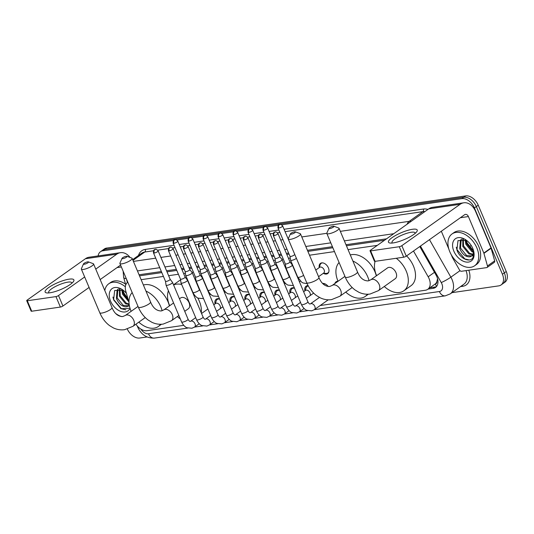 <?xml version="1.0" encoding="UTF-8"?>
<svg xmlns="http://www.w3.org/2000/svg" width="534" height="534" viewBox="0 0 534 534"><rect width="100%" height="100%" fill="white"/><g stroke="black" fill="none" stroke-linecap="round" stroke-linejoin="round"><path stroke-width="0.8" d="M319.245 267.481A6.248 4.105 54.6 0 1 320.447 263.382A6.248 4.105 54.6 0 1 328.39 267.848A6.248 4.105 54.6 0 1 327.676 273.568A6.248 4.105 54.6 0 1 323.41 273.348M334.885 283.521A6.642 4.365 54.6 0 1 336.08 281.792A6.642 4.365 54.6 0 1 338.035 281.231M322.696 283.414A6.642 4.365 54.6 0 1 328.263 286.524M304.914 290.843A6.642 4.365 54.6 0 1 306.122 286.144A6.642 4.365 54.6 0 1 308.078 285.583M289.935 293.019A6.642 4.365 54.6 0 1 291.15 288.32A6.642 4.365 54.6 0 1 294.421 287.986M274.963 295.195A6.642 4.365 54.6 0 1 276.171 290.496A6.642 4.365 54.6 0 1 279.442 290.162M259.985 297.365A6.642 4.365 54.6 0 1 261.193 292.672A6.642 4.365 54.6 0 1 264.464 292.338M245.006 299.541A6.642 4.365 54.6 0 1 246.221 294.841A6.642 4.365 54.6 0 1 249.485 294.514M230.034 301.717A6.642 4.365 54.6 0 1 231.242 297.017A6.642 4.365 54.6 0 1 234.513 296.69M215.055 303.893A6.642 4.365 54.6 0 1 216.263 299.194A6.642 4.365 54.6 0 1 219.534 298.86M436.925 281.498A11.708 7.696 54.6 0 1 435.197 284.008L435.337 283.988A3.905 2.563 -125.4 0 0 436.925 281.498L437.473 278.988A11.708 1.322 150.3 0 0 437.606 278.928M384.54 240.247L346.433 245.78M332.862 247.749L307.884 251.381M289.061 254.117L286.818 254.438M281.625 255.192L279.269 255.539M274.082 256.293L271.839 256.614M266.646 257.368L264.297 257.708M259.103 258.463L256.861 258.79M251.674 259.544L249.318 259.884M244.125 260.639L241.882 260.966M236.696 261.72L234.339 262.06M229.153 262.815L226.91 263.142M221.717 263.896L219.361 264.237M214.174 264.991L211.931 265.318M206.745 266.072L204.388 266.413M199.195 267.167L196.953 267.494M191.766 268.248L189.41 268.589M184.217 269.343L181.974 269.67M176.787 270.424L167.002 271.846M161.809 272.6L139.514 275.838M320.2 305.521L425.384 290.242A11.708 7.696 -125.4 0 0 427.741 289.315L435.197 284.008M135.923 324.205A11.708 7.696 -125.4 0 0 146.943 330.686L183.716 325.346M127.76 282.199L127.786 282.179A11.708 7.696 -125.4 0 0 127.76 282.199A11.708 7.696 -125.4 0 0 125.784 291.083L129.001 302.558M377.331 245.366L348.055 249.618M334.478 251.587L309.5 255.219M290.242 258.015L288.433 258.276M283.247 259.03L281.772 259.244M275.264 260.192L273.461 260.452M268.268 261.206L266.793 261.42M260.285 262.368L258.483 262.628M253.29 263.382L251.814 263.596M245.306 264.544L243.504 264.804M238.318 265.558L236.836 265.772M230.334 266.72L228.525 266.98M223.339 267.734L221.864 267.948M215.356 268.896L213.553 269.156M208.36 269.91L206.885 270.124M200.377 271.065L198.575 271.332M193.388 272.086L191.906 272.3M185.398 273.241L183.596 273.508M178.409 274.262L168.624 275.684M163.431 276.432L141.136 279.676M427.741 289.315A11.708 7.696 -125.4 0 0 428.181 276.792L413.483 251.013M281.698 224.801L461.863 198.628A11.708 7.696 54.6 0 1 474.399 207.92L502.407 274.229L504.323 272.867A11.708 7.696 54.6 0 1 502.995 283.587A11.708 7.696 54.6 0 0 504.323 272.867L476.315 206.558L504.323 272.867L506.245 271.506A11.708 7.696 54.6 0 1 504.91 282.226L501.072 284.949A11.708 7.696 54.6 0 1 498.716 285.877L451.964 292.665M461.863 198.628L463.786 197.266A11.708 7.696 54.6 0 1 476.315 206.558A11.708 7.696 54.6 0 0 463.786 197.266L104.771 249.418L463.786 197.266L465.701 195.905A11.708 7.696 54.6 0 1 478.237 205.196L506.245 271.506M98.129 255.919A11.708 7.696 54.6 0 1 100.499 251.701L102.415 250.339A11.708 7.696 54.6 0 1 104.771 249.418A11.708 7.696 54.6 0 0 102.415 250.339L104.33 248.977A11.708 7.696 54.6 0 1 106.687 248.056L465.701 195.905M100.499 251.701A11.708 7.696 54.6 0 1 102.855 250.78L173.577 240.507M147.03 336.961L139.708 338.022A11.708 7.696 54.6 0 1 127.326 329.084M502.407 274.229A11.708 7.696 54.6 0 1 501.072 284.949M176.861 240.026L188.555 238.331M191.833 237.85L203.527 236.155M206.812 235.674L218.506 233.979M221.79 233.498L233.485 231.803M236.769 231.329L248.464 229.627M251.741 229.153L263.436 227.451M266.72 226.977L278.414 225.275M428.054 289.094L433.167 288.353A11.708 7.696 -125.4 0 0 435.524 287.432A11.708 7.696 -125.4 0 0 435.964 274.903L419.791 246.541M386.543 238.825L345.985 244.719M332.408 246.688L307.43 250.312M288.607 253.049L286.364 253.376M281.178 254.131L278.821 254.471M273.628 255.225L271.385 255.552M266.199 256.307L263.843 256.647M258.656 257.401L256.413 257.728M251.22 258.483L248.864 258.823M243.678 259.577L241.435 259.904M236.248 260.659L233.892 260.999M228.699 261.753L226.456 262.081M221.27 262.835L218.913 263.175M213.727 263.929L211.484 264.257M206.291 265.004L203.935 265.351M198.748 266.106L196.505 266.426M191.312 267.18L188.963 267.527M183.769 268.282L181.527 268.602M176.34 269.356L166.548 270.778M161.361 271.532L139.067 274.77M436.405 286.638A11.708 7.696 54.6 0 1 435.09 286.992L429.97 287.733M121.645 316.609A19.518 12.829 54.6 0 1 116.032 313.732M123.314 290.329L114.663 290.483L113.602 299.854L120.971 308.745L128.981 308.298M130.016 308.272A13.657 8.978 54.6 0 1 120.644 311.369A13.657 8.978 54.6 0 1 110.545 301.109A13.657 8.978 54.6 0 1 111.452 289.128A13.657 8.978 54.6 0 1 122.526 289.755A13.657 8.978 54.6 0 1 126.418 293.346M118.441 288.914L117.867 289.521L117.173 297.925L123.241 305.355L128.36 305.748M118.408 288.914L117.106 290.062L116.412 298.466C118.828 303.933 122.079 306.696 126.171 306.743A9.759 6.415 54.6 0 0 128.053 305.989A9.759 6.415 54.6 0 0 129.215 304.754M119.976 289.041L120.223 295.763L126.284 303.192L129.121 304.06M119.476 288.961L119.456 296.303L125.523 303.733L129.195 304.58M122.553 289.915L123.267 293.6L128.42 300.482M121.812 289.582L122.506 294.141L128.747 301.663M127.813 298.326A13.657 8.978 54.6 0 1 123.494 291.911A13.657 8.978 54.6 0 1 122.853 290.162M127.9 298.633L123.661 292.619L122.98 290.636M129.408 305.835L126.171 306.743M104.811 290.556A19.518 12.829 54.6 0 1 108.709 283.821A19.518 12.829 54.6 0 1 125.35 286.785M108.709 283.821L110.625 282.459A19.518 12.829 54.6 0 1 125.523 284.108M112.921 297.058L113.602 299.414L121.472 308.779L125.884 309.847M49.922 292.786A15.613 3.751 157.1 0 1 47.152 292.946A15.613 3.751 157.1 0 1 50.263 286.504A15.613 3.751 157.1 0 1 69.106 279.162A15.613 3.751 157.1 0 1 73.131 281.965A15.613 3.751 157.1 0 1 49.922 292.786M71.716 283.34A12.489 3.004 -22.9 0 0 71.703 282.726A12.489 3.004 -22.9 0 0 67.871 282.139A12.489 3.004 -22.9 0 0 54.929 286.778A12.489 3.004 -22.9 0 0 48.694 292.445A12.489 3.004 -22.9 0 0 49.128 292.886M130.049 257.428A15.613 11.147 81.7 0 0 120.43 252.682L89.071 257.234A15.613 11.147 81.7 0 0 85.42 258.73L27.147 300.101A1.949 0.467 -22.9 0 0 26.7 300.662A1.949 0.467 -22.9 0 0 27.301 300.755L31.72 311.229A1.949 0.467 157.1 0 1 31.126 311.135L26.7 300.662M120.43 252.682A15.613 11.147 81.7 0 0 116.779 254.171L95.753 269.103M55.957 296.597A1.949 0.467 -22.9 0 0 58.506 295.549L62.925 306.015A1.949 0.467 157.1 0 1 60.375 307.063L55.957 296.597L27.301 300.755M84.672 276.966L58.506 295.549M60.375 307.063L31.72 311.229M62.925 306.015L89.091 287.439M100.172 279.569L120.571 265.091M476.855 247.896A19.518 12.829 54.6 0 1 474.639 265.772A19.518 12.829 54.6 0 1 449.822 251.821A19.518 12.829 54.6 0 1 452.044 233.945A19.518 12.829 54.6 0 1 476.855 247.896M452.044 233.945L453.96 232.584A19.518 12.829 54.6 0 1 478.771 246.534A19.518 12.829 54.6 0 1 476.555 264.41L474.639 265.772M466.649 240.454L457.998 240.607L456.93 249.979C459.761 258.836 470.567 263.262 473.131 257.248L473.504 250.459M453.88 251.234A13.657 8.978 54.6 0 1 454.781 239.252A13.657 8.978 54.6 0 1 465.862 239.879A13.657 8.978 54.6 0 1 472.804 248.484A13.657 8.978 54.6 0 1 473.591 250.773A13.657 8.978 54.6 0 1 467.597 262.147A13.657 8.978 54.6 0 1 453.88 251.234M461.776 239.045L461.202 239.646L460.508 248.056L466.569 255.479L471.696 255.873M461.736 239.045L460.441 240.187L459.747 248.597C462.157 254.064 465.414 256.821 469.499 256.867A9.759 6.415 54.6 0 0 471.389 256.113A9.759 6.415 54.6 0 0 473.264 249.705M463.312 239.165L463.552 245.894L469.613 253.316L472.91 254.197M462.811 239.092L462.791 246.434L468.852 253.857L472.663 254.691M465.888 240.04L466.596 243.731L472.663 251.154L473.438 251.521M465.147 239.706L465.835 244.272L471.902 251.694L473.391 252.315M473.184 250.232A13.657 8.978 54.6 0 1 466.829 242.042A13.657 8.978 54.6 0 1 466.189 240.287M472.683 249.905L466.99 242.743L466.309 240.767M473.491 250.413L473.124 255.432L469.499 256.867M456.256 247.189L456.937 249.538L464.807 258.91L469.212 259.978M84.319 264.243A2.73 0.654 -22.9 0 0 87.422 263.075A2.73 0.654 -22.9 0 0 88.37 261.874A2.73 0.654 -22.9 0 0 87.676 261.86A2.73 0.654 -22.9 0 0 85.133 262.728A2.73 0.654 -22.9 0 0 83.491 263.929A2.73 0.654 -22.9 0 0 84.319 264.243M88.37 261.874L93.236 263.676A6.635 1.595 157.1 0 1 93.583 263.963A6.635 1.595 157.1 0 1 90.266 266.973A6.635 1.595 157.1 0 1 83.391 269.436A6.635 1.595 157.1 0 1 81.355 269.123A6.635 1.595 157.1 0 1 81.395 268.682L83.491 263.929M145.962 291.103A21.467 14.111 54.6 0 1 160.787 306.81A21.467 14.111 54.6 0 1 162.122 310.755M160.547 324.285A21.467 14.111 54.6 0 1 158.344 326.474A21.467 14.111 54.6 0 1 138.813 322.149M131.13 311.329A21.467 14.111 54.6 0 1 131.05 311.128A21.467 14.111 54.6 0 1 132.185 292.585M143.399 285.029A21.467 14.111 54.6 0 1 167.976 301.703A21.467 14.111 54.6 0 1 169.391 305.935M122.867 258.643A2.73 0.654 -22.9 0 0 125.971 257.475A2.73 0.654 -22.9 0 0 126.918 256.273A2.73 0.654 -22.9 0 0 126.224 256.26A2.73 0.654 -22.9 0 0 123.681 257.128A2.73 0.654 -22.9 0 0 122.046 258.329A2.73 0.654 -22.9 0 0 122.867 258.643M126.918 256.273L131.785 258.076A6.635 1.595 157.1 0 1 132.132 258.363A6.635 1.595 157.1 0 1 128.821 261.373A6.635 1.595 157.1 0 1 121.946 263.836A6.635 1.595 157.1 0 1 119.91 263.522A6.635 1.595 157.1 0 1 119.943 263.082L122.046 258.329M184.731 311.315L188.308 308.779A6.635 4.359 -125.4 0 0 189.063 302.705A6.635 4.359 -125.4 0 0 180.626 297.959L179.444 298.8M197.72 297.939A21.467 14.111 54.6 0 1 199.336 301.209A21.467 14.111 54.6 0 1 201.271 312.837M180.318 318.925A21.467 14.111 54.6 0 1 177.368 316.549M169.685 305.728A21.467 14.111 54.6 0 1 169.598 305.528A21.467 14.111 54.6 0 1 168.417 290.75M173.603 284.969A21.467 14.111 54.6 0 1 181.687 284.529M191.793 290.403A21.467 14.111 54.6 0 1 192.233 290.823M173.537 284.809L179.237 280.757A21.467 14.111 54.6 0 1 180.585 279.963M186.566 279.008A21.467 14.111 54.6 0 1 187.28 279.102M196.712 283.36A21.467 14.111 54.6 0 1 197.28 283.808M291.237 234.186A2.73 0.654 -22.9 0 0 294.341 233.018A2.73 0.654 -22.9 0 0 295.289 231.816A2.73 0.654 -22.9 0 0 294.594 231.803A2.73 0.654 -22.9 0 0 292.051 232.67A2.73 0.654 -22.9 0 0 290.409 233.872A2.73 0.654 -22.9 0 0 291.237 234.186M295.289 231.816L300.155 233.618A6.635 1.595 157.1 0 1 300.502 233.905A6.635 1.595 157.1 0 1 297.184 236.916A6.635 1.595 157.1 0 1 290.309 239.379A6.635 1.595 157.1 0 1 288.273 239.065A6.635 1.595 157.1 0 1 288.313 238.625L290.409 233.872M352.881 261.046A21.467 14.111 54.6 0 1 367.706 276.752A21.467 14.111 54.6 0 1 369.041 280.697M367.465 294.227A21.467 14.111 54.6 0 1 365.263 296.417A21.467 14.111 54.6 0 1 345.732 292.091M338.049 281.271A21.467 14.111 54.6 0 1 337.969 281.071A21.467 14.111 54.6 0 1 339.103 262.534M350.317 254.972A21.467 14.111 54.6 0 1 374.895 271.646A21.467 14.111 54.6 0 1 376.31 275.884M329.785 228.585A2.73 0.654 -22.9 0 0 332.889 227.417A2.73 0.654 -22.9 0 0 333.837 226.216A2.73 0.654 -22.9 0 0 333.143 226.202A2.73 0.654 -22.9 0 0 330.599 227.07A2.73 0.654 -22.9 0 0 328.964 228.278A2.73 0.654 -22.9 0 0 329.785 228.585M333.837 226.216L338.703 228.018A6.635 1.595 157.1 0 1 339.05 228.305A6.635 1.595 157.1 0 1 335.739 231.315A6.635 1.595 157.1 0 1 328.864 233.779A6.635 1.595 157.1 0 1 326.828 233.465A6.635 1.595 157.1 0 1 326.861 233.024L328.964 228.278M395.227 278.721A6.635 4.359 -125.4 0 0 395.981 272.647A6.635 4.359 -125.4 0 0 387.544 267.901L370.756 279.823A6.635 4.359 -125.4 0 1 372.091 279.302A6.635 4.359 -125.4 0 1 379.193 284.562A6.635 4.359 -125.4 0 1 378.439 290.643L395.227 278.721M396.248 258.276A21.467 14.111 54.6 0 1 406.254 271.152A21.467 14.111 54.6 0 1 403.811 290.816A21.467 14.111 54.6 0 1 384.286 286.491M376.603 275.671A21.467 14.111 54.6 0 1 376.517 275.471A21.467 14.111 54.6 0 1 375.115 261.346M406.601 255.906A21.467 14.111 54.6 0 1 413.45 266.045A21.467 14.111 54.6 0 1 411.006 285.71L403.811 290.816M220.175 308.719A3.511 2.31 -125.4 0 0 220.142 305.962A3.511 2.31 -125.4 0 0 215.676 303.452L213.774 304.801M165.473 281.264A2.536 0.607 -22.9 0 0 165.487 281.298L166.047 285.116A3.511 0.841 -22.9 0 0 166.061 285.169A3.511 0.841 -22.9 0 0 167.142 285.336A3.511 0.841 -22.9 0 0 171.728 283.447A3.511 0.841 -22.9 0 0 172.535 282.433A3.511 0.841 -22.9 0 0 172.509 282.386L170.152 279.309A2.536 0.607 -22.9 0 0 170.139 279.289M154.266 253.009A2.536 0.607 -22.9 0 1 153.485 252.889L165.487 281.298A2.536 0.607 -22.9 0 0 166.261 281.418A2.536 0.607 -22.9 0 0 169.578 280.056A2.536 0.607 -22.9 0 0 170.159 279.322L158.157 250.913C156.749 249.465 155.848 248.957 155.461 249.391A2.536 1.809 -98.3 0 0 154.867 249.632A2.536 1.809 81.7 0 0 154.266 253.009A2.536 0.607 -22.9 0 0 156.896 252.068A2.536 0.607 -22.9 0 0 158.157 250.913M219.628 299.087A5.854 3.851 -125.4 0 0 217.198 299.501A5.854 3.851 -125.4 0 0 216.17 300.949L215.249 303.759M235.154 306.543A3.511 2.31 -125.4 0 0 235.12 303.786A3.511 2.31 -125.4 0 0 230.655 301.276L228.752 302.624M180.452 279.088A2.536 0.607 -22.9 0 0 180.465 279.122L181.026 282.94A3.511 0.841 -22.9 0 0 181.039 282.993A3.511 0.841 -22.9 0 0 182.114 283.16A3.511 0.841 -22.9 0 0 186.706 281.271A3.511 0.841 -22.9 0 0 187.507 280.257A3.511 0.841 -22.9 0 0 187.481 280.21L185.131 277.133A2.536 0.607 -22.9 0 0 185.118 277.113M169.238 250.833A2.536 0.607 -22.9 0 1 168.464 250.713L180.465 279.122A2.536 0.607 -22.9 0 0 181.24 279.242A2.536 0.607 -22.9 0 0 184.557 277.88A2.536 0.607 -22.9 0 0 185.138 277.146L173.136 248.744C171.728 247.289 170.827 246.781 170.433 247.215A2.536 1.809 -98.3 0 0 169.839 247.462A2.536 1.809 81.7 0 0 169.238 250.833A2.536 0.607 -22.9 0 0 171.868 249.892A2.536 0.607 -22.9 0 0 173.136 248.744M234.606 296.911A5.854 3.851 -125.4 0 0 232.177 297.325A5.854 3.851 -125.4 0 0 231.149 298.773L230.221 301.583M250.132 304.367A3.511 2.31 -125.4 0 0 250.099 301.61A3.511 2.31 -125.4 0 0 245.633 299.1L243.724 300.455M195.431 276.912A2.536 0.607 -22.9 0 0 195.437 276.946L195.998 280.764A3.511 0.841 -22.9 0 0 196.018 280.817A3.511 0.841 -22.9 0 0 197.093 280.984A3.511 0.841 -22.9 0 0 201.685 279.095A3.511 0.841 -22.9 0 0 202.486 278.081A3.511 0.841 -22.9 0 0 202.459 278.04L200.103 274.957M183.442 248.537C183.222 244.065 185.358 245.647 185.411 245.039A2.536 1.809 -98.3 0 0 184.817 245.286A2.536 1.809 81.7 0 0 184.217 248.657A2.536 0.607 -22.9 0 1 183.442 248.537L195.437 276.946A2.536 0.607 -22.9 0 0 196.218 277.066A2.536 0.607 -22.9 0 0 199.536 275.704A2.536 0.607 -22.9 0 0 200.117 274.97A2.536 0.607 -22.9 0 0 200.096 274.937M249.585 294.735A5.854 3.851 -125.4 0 0 247.155 295.148A5.854 3.851 -125.4 0 0 246.127 296.597L245.199 299.407M265.104 302.191A3.511 2.31 -125.4 0 0 265.078 299.434A3.511 2.31 -125.4 0 0 260.605 296.924L258.703 298.279M216.664 276.919A3.511 0.841 -22.9 0 0 217.465 275.904A3.511 0.841 -22.9 0 0 217.438 275.864L215.082 272.781A2.536 0.607 -22.9 0 1 215.089 272.801A2.536 0.607 -22.9 0 1 214.508 273.528A2.536 0.607 -22.9 0 1 211.197 274.89A2.536 0.607 -22.9 0 1 210.416 274.77A2.536 0.607 -22.9 0 1 210.409 274.736L210.977 278.588A3.511 0.841 -22.9 0 0 210.99 278.641A3.511 0.841 -22.9 0 0 212.071 278.808A3.511 0.841 -22.9 0 0 216.664 276.919M264.557 292.559A5.854 3.851 -125.4 0 0 262.134 292.972A5.854 3.851 -125.4 0 0 261.099 294.421L260.178 297.231M280.083 300.015A3.511 2.31 -125.4 0 0 280.05 297.258A3.511 2.31 -125.4 0 0 275.584 294.748L273.682 296.103M231.636 274.743A3.511 0.841 -22.9 0 0 232.437 273.735A3.511 0.841 -22.9 0 0 232.417 273.688L230.061 270.604A2.536 0.607 -22.9 0 1 230.067 270.625A2.536 0.607 -22.9 0 1 229.487 271.352A2.536 0.607 -22.9 0 1 226.169 272.714A2.536 0.607 -22.9 0 1 225.395 272.594A2.536 0.607 -22.9 0 1 225.381 272.56L225.955 276.412A3.511 0.841 -22.9 0 0 225.969 276.465A3.511 0.841 -22.9 0 0 227.043 276.632A3.511 0.841 -22.9 0 0 231.636 274.743M279.536 290.383A5.854 3.851 -125.4 0 0 277.106 290.796A5.854 3.851 -125.4 0 0 276.078 292.245L275.15 295.055M295.062 297.839A3.511 2.31 -125.4 0 0 295.028 295.082A3.511 2.31 -125.4 0 0 290.563 292.572L288.66 293.927M240.36 270.384A2.536 0.607 -22.9 0 0 240.373 270.418L240.934 274.242A3.511 0.841 -22.9 0 0 240.947 274.289A3.511 0.841 -22.9 0 0 242.022 274.456A3.511 0.841 -22.9 0 0 246.615 272.567A3.511 0.841 -22.9 0 0 247.416 271.559A3.511 0.841 -22.9 0 0 247.389 271.512L245.039 268.428A2.536 0.607 -22.9 0 0 245.026 268.415M229.146 242.136A2.536 0.607 -22.9 0 1 228.372 242.015L240.373 270.418A2.536 0.607 -22.9 0 0 241.148 270.538A2.536 0.607 -22.9 0 0 244.465 269.176A2.536 0.607 -22.9 0 0 245.046 268.448L233.044 240.04C231.636 238.591 230.735 238.084 230.341 238.518A2.536 1.809 -98.3 0 0 229.747 238.758A2.536 1.809 81.7 0 0 229.146 242.136A2.536 0.607 -22.9 0 0 231.776 241.188A2.536 0.607 -22.9 0 0 233.044 240.04M294.514 288.206A5.854 3.851 -125.4 0 0 292.085 288.62A5.854 3.851 -125.4 0 0 291.057 290.069L290.129 292.879M310.034 295.662A3.511 2.31 -125.4 0 0 310.007 292.906A3.511 2.31 -125.4 0 0 305.541 290.396L303.632 291.751M255.339 268.208A2.536 0.607 -22.9 0 0 255.345 268.248L255.906 272.066A3.511 0.841 -22.9 0 0 255.919 272.113A3.511 0.841 -22.9 0 0 257.001 272.28A3.511 0.841 -22.9 0 0 261.593 270.398A3.511 0.841 -22.9 0 0 262.394 269.383A3.511 0.841 -22.9 0 0 262.368 269.336L260.011 266.252A2.536 0.607 -22.9 0 0 260.005 266.239M244.125 239.96A2.536 0.607 -22.9 0 1 243.35 239.839L255.345 268.248A2.536 0.607 -22.9 0 0 256.126 268.362A2.536 0.607 -22.9 0 0 259.444 267A2.536 0.607 -22.9 0 0 260.018 266.272L248.023 237.864C246.608 236.415 245.713 235.908 245.32 236.342A2.536 1.809 -98.3 0 0 244.726 236.582A2.536 1.809 81.7 0 0 244.125 239.96A2.536 0.607 -22.9 0 0 246.755 239.012A2.536 0.607 -22.9 0 0 248.023 237.864M308.292 285.977A5.854 3.851 -125.4 0 0 307.063 286.444A5.854 3.851 -125.4 0 0 306.029 287.893L305.108 290.703M270.317 266.052L270.885 269.89A3.511 0.841 -22.9 0 0 270.898 269.937A3.511 0.841 -22.9 0 0 271.98 270.104A3.511 0.841 -22.9 0 0 276.565 268.222A3.511 0.841 -22.9 0 0 277.373 267.207A3.511 0.841 -22.9 0 0 277.346 267.16L274.99 264.076A2.536 0.607 -22.9 0 1 274.997 264.096A2.536 0.607 -22.9 0 1 274.416 264.824A2.536 0.607 -22.9 0 1 271.105 266.192A2.536 0.607 -22.9 0 1 270.324 266.072A2.536 0.607 -22.9 0 1 270.311 266.032M326.434 284.715A5.854 3.851 -125.4 0 0 323.11 283.828M291.544 266.045A3.511 0.841 -22.9 0 0 292.345 265.031A3.511 0.841 -22.9 0 0 292.318 264.984L289.969 261.9A2.536 0.607 -22.9 0 1 289.975 261.92A2.536 0.607 -22.9 0 1 289.395 262.655A2.536 0.607 -22.9 0 1 286.077 264.016A2.536 0.607 -22.9 0 1 285.303 263.896A2.536 0.607 -22.9 0 1 285.289 263.856L285.864 267.714A3.511 0.841 -22.9 0 0 285.877 267.761A3.511 0.841 -22.9 0 0 286.952 267.928A3.511 0.841 -22.9 0 0 291.544 266.045M185.151 271.546L185.719 275.377A3.511 0.841 -22.9 0 0 185.732 275.431A3.511 0.841 -22.9 0 0 186.807 275.597A3.511 0.841 -22.9 0 0 191.399 273.708A3.511 0.841 -22.9 0 0 192.207 272.694A3.511 0.841 -22.9 0 0 192.18 272.654L189.824 269.57M185.144 271.526A2.536 0.607 -22.9 0 0 185.158 271.559A2.536 0.607 -22.9 0 0 185.932 271.679A2.536 0.607 -22.9 0 0 189.25 270.317A2.536 0.607 -22.9 0 0 189.83 269.59A2.536 0.607 -22.9 0 0 189.81 269.557M200.123 269.37L200.697 273.201A3.511 0.841 -22.9 0 0 200.711 273.254A3.511 0.841 -22.9 0 0 201.785 273.421A3.511 0.841 -22.9 0 0 206.378 271.532A3.511 0.841 -22.9 0 0 207.179 270.524A3.511 0.841 -22.9 0 0 207.152 270.478L204.802 267.394M200.123 269.35A2.536 0.607 -22.9 0 0 200.137 269.383A2.536 0.607 -22.9 0 0 200.911 269.503A2.536 0.607 -22.9 0 0 204.228 268.141A2.536 0.607 -22.9 0 0 204.809 267.414A2.536 0.607 -22.9 0 0 204.789 267.38M215.102 267.174A2.536 0.607 -22.9 0 0 215.109 267.207L215.669 271.032A3.511 0.841 -22.9 0 0 215.683 271.078A3.511 0.841 -22.9 0 0 216.764 271.245A3.511 0.841 -22.9 0 0 221.356 269.356A3.511 0.841 -22.9 0 0 222.157 268.348A3.511 0.841 -22.9 0 0 222.131 268.302L219.774 265.218A2.536 0.607 -22.9 0 0 219.768 265.204M203.888 238.925A2.536 0.607 -22.9 0 1 203.114 238.805L215.109 267.207A2.536 0.607 -22.9 0 0 215.89 267.327A2.536 0.607 -22.9 0 0 219.207 265.965A2.536 0.607 -22.9 0 0 219.781 265.238L207.786 236.829C206.378 235.381 205.477 234.873 205.083 235.307A2.536 1.809 -98.3 0 0 204.489 235.547A2.536 1.809 81.7 0 0 203.888 238.925A2.536 0.607 -22.9 0 0 206.518 237.977A2.536 0.607 -22.9 0 0 207.786 236.829M230.074 264.998A2.536 0.607 -22.9 0 0 230.087 265.038L230.648 268.856A3.511 0.841 -22.9 0 0 230.661 268.902A3.511 0.841 -22.9 0 0 231.743 269.069A3.511 0.841 -22.9 0 0 236.328 267.187A3.511 0.841 -22.9 0 0 237.136 266.172A3.511 0.841 -22.9 0 0 237.109 266.126L234.753 263.042M218.086 236.629C217.872 232.15 220.008 233.732 220.061 233.131A2.536 1.809 -98.3 0 0 219.467 233.371A2.536 1.809 81.7 0 0 218.867 236.749A2.536 0.607 -22.9 0 1 218.086 236.629L230.087 265.038A2.536 0.607 -22.9 0 0 230.868 265.151A2.536 0.607 -22.9 0 0 234.179 263.789A2.536 0.607 -22.9 0 0 234.76 263.062A2.536 0.607 -22.9 0 0 234.74 263.028M245.059 262.841L245.627 266.68A3.511 0.841 -22.9 0 0 245.64 266.726A3.511 0.841 -22.9 0 0 246.715 266.893A3.511 0.841 -22.9 0 0 251.307 265.011A3.511 0.841 -22.9 0 0 252.108 263.996A3.511 0.841 -22.9 0 0 252.081 263.95L249.732 260.866M245.053 262.821A2.536 0.607 -22.9 0 0 245.066 262.861A2.536 0.607 -22.9 0 0 245.84 262.982A2.536 0.607 -22.9 0 0 249.158 261.613A2.536 0.607 -22.9 0 0 249.738 260.886A2.536 0.607 -22.9 0 0 249.718 260.852M266.286 262.835A3.511 0.841 -22.9 0 0 267.087 261.82A3.511 0.841 -22.9 0 0 267.06 261.773L264.71 258.69A2.536 0.607 -22.9 0 1 264.717 258.71A2.536 0.607 -22.9 0 1 264.136 259.444A2.536 0.607 -22.9 0 1 260.819 260.806A2.536 0.607 -22.9 0 1 260.038 260.685A2.536 0.607 -22.9 0 1 260.031 260.645L260.605 264.504A3.511 0.841 -22.9 0 0 260.619 264.55A3.511 0.841 -22.9 0 0 261.693 264.717A3.511 0.841 -22.9 0 0 266.286 262.835M275.01 258.489L275.577 262.327A3.511 0.841 -22.9 0 0 275.591 262.374A3.511 0.841 -22.9 0 0 276.672 262.541A3.511 0.841 -22.9 0 0 281.264 260.659A3.511 0.841 -22.9 0 0 282.065 259.644A3.511 0.841 -22.9 0 0 282.039 259.597L279.683 256.514A2.536 0.607 -22.9 0 0 279.669 256.5M275.01 258.469A2.536 0.607 -22.9 0 0 275.017 258.509A2.536 0.607 -22.9 0 0 275.798 258.63A2.536 0.607 -22.9 0 0 279.115 257.268A2.536 0.607 -22.9 0 0 279.689 256.534L267.694 228.125C266.279 226.676 265.385 226.169 264.991 226.603A2.536 1.809 -98.3 0 0 264.397 226.843A2.536 1.809 81.7 0 0 263.796 230.221A2.536 0.607 -22.9 0 0 266.426 229.28A2.536 0.607 -22.9 0 0 267.694 228.125M323.264 273.348L326.221 273.401A5.854 3.851 -125.4 0 0 327.929 272.907A5.854 3.851 -125.4 0 0 328.857 271.726M318.571 276.679L323.697 273.041A3.511 2.31 -125.4 0 0 324.098 269.824A3.511 2.31 -125.4 0 0 319.632 267.314L315.768 270.05M289.982 256.293A2.536 0.607 -22.9 0 0 289.995 256.333L290.556 260.151A3.511 0.841 -22.9 0 0 290.569 260.205A3.511 0.841 -22.9 0 0 291.651 260.365A3.511 0.841 -22.9 0 0 296.236 258.483A3.511 0.841 -22.9 0 0 296.417 258.349M277.994 227.925C277.78 223.446 279.916 225.034 279.97 224.427A2.536 1.809 -98.3 0 0 279.375 224.667A2.536 1.809 81.7 0 0 278.775 228.045A2.536 0.607 -22.9 0 1 277.994 227.925L289.995 256.333A2.536 0.607 -22.9 0 0 290.77 256.453A2.536 0.607 -22.9 0 0 294.087 255.092A2.536 0.607 -22.9 0 0 294.668 254.358A2.536 0.607 -22.9 0 0 294.648 254.324M322.576 262.875A5.854 3.851 -125.4 0 0 321.154 263.362A5.854 3.851 -125.4 0 0 320.126 264.811L319.198 267.621M393.258 242.91A15.613 3.751 157.1 0 1 390.481 243.07A15.613 3.751 157.1 0 1 393.591 236.635A15.613 3.751 157.1 0 1 412.442 229.293A15.613 3.751 157.1 0 1 416.467 232.096A15.613 3.751 157.1 0 1 393.258 242.91M415.045 233.471A12.489 3.004 -22.9 0 0 415.031 232.851A12.489 3.004 -22.9 0 0 411.207 232.263A12.489 3.004 -22.9 0 0 398.257 236.902A12.489 3.004 -22.9 0 0 392.023 242.576A12.489 3.004 -22.9 0 0 392.457 243.01M483.931 253.356A1.949 1.282 -125.4 0 0 483.824 253.049L491.013 247.943A1.949 1.282 54.6 0 1 491.12 248.243L483.931 253.356L487.462 265.965A1.949 1.282 -125.4 0 1 487.135 267.447A1.949 1.282 -125.4 0 1 486.741 267.601L461.463 271.272A1.949 1.282 -125.4 0 1 459.52 270.024L452.612 257.902A1.949 1.282 -125.4 0 1 452.458 257.602L451.23 254.691M491.013 247.943L475.6 211.451A15.613 11.147 81.7 0 0 463.766 202.807A15.613 11.147 81.7 0 0 460.114 204.302L401.835 245.673L406.261 256.146L464.533 214.768A3.905 2.79 -98.3 0 1 465.448 214.394A3.905 2.79 -98.3 0 1 468.405 216.557L483.824 253.049M491.12 248.243L494.658 260.859A1.949 1.282 54.6 0 1 494.33 262.341L487.135 267.447M463.766 202.807L432.406 207.366A15.613 11.147 81.7 0 0 428.755 208.854L370.476 250.232A1.949 0.467 -22.9 0 0 370.035 250.793A1.949 0.467 -22.9 0 0 370.629 250.887L375.055 261.353A1.949 0.467 157.1 0 1 374.454 261.26L370.035 250.793M406.261 256.146A1.949 0.467 157.1 0 1 403.711 257.194L399.285 246.721L370.629 250.887M399.285 246.721A1.949 0.467 -22.9 0 0 401.835 245.673M403.711 257.194L375.055 261.353M441.331 231.249L448.787 248.904M435.337 283.988A11.708 8.364 81.7 0 0 436.625 286.371M434.489 272.313L428.181 276.792M106.687 248.056L102.855 250.78M478.237 205.196L474.399 207.92M471.195 245.446L469.533 246.628M140.969 329.164A7.803 5.133 -125.4 0 0 148.505 333.777L187.774 328.07M137.291 326.007L137.752 327.215C141.27 334.718 146.823 338.349 154.419 338.095A7.803 5.574 -98.3 0 1 148.505 333.777M314.326 309.687L439.389 291.524A7.803 5.133 -125.4 0 0 441.845 283.761A7.803 5.133 -125.4 0 0 441.251 282.559L420.445 246.074M429.476 239.666L450.863 277.166A15.613 10.259 54.6 0 1 452.051 279.569A15.613 10.259 54.6 0 1 450.275 293.867L463.946 284.161A15.613 10.259 -125.4 0 0 466.022 270.611M460.021 270.665L450.863 277.166A7.803 0.881 150.3 0 1 441.251 282.559M468.805 270.204A17.562 11.548 54.6 0 1 462.738 286.284L460.495 286.611M138.5 255.479A17.562 11.548 54.6 0 1 145.221 249.438L174.044 245.253M179.23 244.499L189.023 243.077M194.209 242.323L203.995 240.901M209.188 240.146L218.973 238.725M224.167 237.97L233.952 236.549M239.139 235.794L248.931 234.373M254.117 233.618L263.903 232.197M269.096 231.442L278.882 230.02M284.068 229.266L423.329 209.041A17.562 11.548 54.6 0 1 427.974 209.408M132.986 260.392L144.754 252.035A15.613 10.259 -125.4 0 0 141.617 253.263L132.666 259.624M340.332 231.342L409.198 221.343L422.868 211.638L285.076 231.649M407.095 224.233A7.803 5.574 -98.3 0 1 409.198 221.343A15.613 10.259 54.6 0 1 411.24 221.29M424.91 211.584A15.613 10.259 -125.4 0 0 422.868 211.638A1.949 1.395 81.7 0 0 423.329 209.041M133.413 261.4L155.714 258.162M160.901 257.408L170.693 255.986M175.88 255.232L178.122 254.905M183.309 254.157L185.665 253.81M190.858 253.056L193.101 252.736M198.288 251.981L200.644 251.634M205.83 250.88L208.073 250.559M213.266 249.805L215.623 249.458M220.809 248.704L223.052 248.383M228.245 247.629L230.595 247.282M235.788 246.534L238.031 246.207M243.217 245.453L245.573 245.113M250.766 244.358L253.009 244.031M258.196 243.277L260.552 242.937M265.738 242.182L267.981 241.855M273.174 241.101L275.531 240.761M280.717 240.006L282.96 239.679M301.783 236.942L326.795 233.311M279.889 232.403L277.48 232.757M273.375 233.351L270.097 233.825M264.911 234.58L262.501 234.933M258.396 235.527L255.125 236.001M249.932 236.756L247.529 237.109M243.424 237.703L240.146 238.177M234.96 238.932L232.55 239.285M228.445 239.879L225.168 240.353M219.981 241.108L217.572 241.455M213.466 242.056L210.196 242.529M205.003 243.284L202.6 243.631M198.488 244.232L195.217 244.706M190.024 245.46L187.621 245.807M183.516 246.408L180.238 246.882M175.052 247.636L172.642 247.983M168.537 248.584L157.663 250.159M153.558 250.753L144.754 252.035A1.949 1.395 81.7 0 0 145.221 249.438M126.445 279.002L127.419 282.466M194.509 327.095L202.753 325.9M209.488 324.919L217.725 323.724M224.467 322.743L232.704 321.548M239.439 320.567L247.683 319.372M254.418 318.391L262.655 317.196M269.396 316.215L277.633 315.02M284.375 314.039L292.612 312.844M299.347 311.863L307.591 310.668M393.758 233.698L344.363 240.874M330.786 242.85L305.808 246.474M286.985 249.211L284.742 249.538M279.556 250.292L277.199 250.633M272.013 251.387L269.77 251.714M264.577 252.469L262.221 252.809M257.034 253.563L254.791 253.89M249.598 254.645L247.249 254.985M242.056 255.739L239.813 256.066M234.626 256.814L232.27 257.161M227.077 257.915L224.834 258.236M219.648 258.99L217.291 259.337M212.105 260.091L209.862 260.412M204.669 261.166L202.313 261.513M197.126 262.267L194.883 262.588M189.69 263.342L187.341 263.689M182.147 264.437L179.905 264.764M174.718 265.518L164.926 266.94M159.739 267.694L137.445 270.932M462.738 286.284A1.949 1.395 81.7 0 0 462.124 285.456M126.304 278.661A7.803 2.817 164.3 0 1 123.634 277.366L125.757 284.942M154.419 338.095L445.309 295.843A7.803 5.574 -98.3 0 1 439.389 291.524M435.09 286.992L433.167 288.353M116.779 254.171L85.42 258.73M121.365 266.967L117.039 267.594M145.261 317.576L132.973 326.301L124.602 329.692C120.717 330.226 116.939 329.611 113.275 327.856L109.583 325.627C105.345 322.449 102.081 318.157 99.785 312.744A6.635 1.595 -22.9 0 0 101.82 313.058A6.635 1.595 -22.9 0 0 108.696 310.594A6.635 1.595 -22.9 0 0 112.007 307.584L93.583 263.963M132.973 326.301A6.635 4.359 -125.4 0 0 133.727 320.22A6.635 4.359 -125.4 0 0 126.625 314.953A6.635 4.359 -125.4 0 0 125.29 315.481L122.7 316.555C118.021 316.529 114.456 313.538 112.007 307.584M178.87 315.481L171.521 320.7L163.157 324.091C159.266 324.625 155.494 324.011 151.823 322.256L148.132 320.033C143.893 316.849 140.629 312.557 138.333 307.15A6.635 1.595 -22.9 0 0 140.369 307.457A6.635 1.595 -22.9 0 0 147.244 304.994A6.635 1.595 -22.9 0 0 150.561 301.984L132.132 258.363M171.521 320.7A6.635 4.359 -125.4 0 0 172.275 314.619A6.635 4.359 -125.4 0 0 165.173 309.353A6.635 4.359 -125.4 0 0 163.838 309.88L161.248 310.955C156.575 310.928 153.011 307.938 150.561 301.984M352.18 287.519L339.891 296.243L331.521 299.634C327.636 300.168 323.858 299.554 320.193 297.798L316.502 295.576C312.263 292.392 308.999 288.1 306.703 282.693A6.635 1.595 -22.9 0 0 308.739 283A6.635 1.595 -22.9 0 0 315.614 280.537A6.635 1.595 -22.9 0 0 318.925 277.526L300.502 233.905M339.891 296.243A6.635 4.359 -125.4 0 0 340.645 290.162A6.635 4.359 -125.4 0 0 333.543 284.902A6.635 4.359 -125.4 0 0 332.208 285.423L329.618 286.498C324.939 286.471 321.381 283.481 318.925 277.526M378.439 290.643L370.075 294.034C366.184 294.568 362.412 293.954 358.741 292.198L355.05 289.975C350.811 286.791 347.547 282.499 345.251 277.093A6.635 1.595 -22.9 0 0 347.287 277.406A6.635 1.595 -22.9 0 0 354.162 274.937A6.635 1.595 -22.9 0 0 357.48 271.926L339.05 228.305M199.235 323.738L194.61 327.022A3.511 2.31 -125.4 0 0 195.01 323.804A3.511 2.31 -125.4 0 0 191.105 321.047A3.511 2.31 -125.4 0 0 190.545 321.294L190.291 321.421C189.603 321.481 188.869 320.747 188.068 319.219L172.535 282.433M194.61 327.022L191.92 328.25L186.927 327.743C186.746 327.702 183.896 326.695 181.6 321.949A3.511 0.841 -22.9 0 0 182.675 322.115A3.511 0.841 -22.9 0 0 182.835 322.089A3.511 0.841 -22.9 0 0 186.406 320.76A3.511 0.841 -22.9 0 0 188.068 319.219M214.214 321.561L209.588 324.846A3.511 2.31 -125.4 0 0 209.989 321.628A3.511 2.31 -125.4 0 0 206.077 318.871A3.511 2.31 -125.4 0 0 205.523 319.118L205.27 319.245C204.582 319.305 203.841 318.571 203.047 317.042L187.507 280.257M209.588 324.846L206.898 326.08L201.905 325.566C201.718 325.526 198.868 324.518 196.579 319.773A3.511 0.841 -22.9 0 0 197.653 319.939A3.511 0.841 -22.9 0 0 197.814 319.913A3.511 0.841 -22.9 0 0 201.385 318.584A3.511 0.841 -22.9 0 0 203.047 317.042M229.193 319.385L224.567 322.669A3.511 2.31 -125.4 0 0 224.968 319.452A3.511 2.31 -125.4 0 0 221.056 316.695A3.511 2.31 -125.4 0 0 220.502 316.942L220.242 317.069C219.561 317.129 218.82 316.395 218.026 314.866L202.486 278.081M224.567 322.669L221.87 323.904L216.877 323.397C216.697 323.35 213.847 322.342 211.551 317.603A3.511 0.841 -22.9 0 0 212.632 317.763A3.511 0.841 -22.9 0 0 212.786 317.743A3.511 0.841 -22.9 0 0 216.363 316.415A3.511 0.841 -22.9 0 0 218.026 314.866M184.217 248.657A2.536 0.607 -22.9 0 0 186.847 247.716A2.536 0.607 -22.9 0 0 188.115 246.568L200.117 274.97M199.195 246.481A2.536 1.809 81.7 0 1 199.796 243.11A2.536 1.809 -98.3 0 1 200.39 242.863C200.337 243.471 198.201 241.889 198.414 246.361A2.536 0.607 -22.9 0 0 199.195 246.481A2.536 0.607 -22.9 0 0 201.825 245.54A2.536 0.607 -22.9 0 0 203.094 244.392L215.089 272.801M244.172 317.209L239.546 320.493A3.511 2.31 -125.4 0 0 239.946 317.276A3.511 2.31 -125.4 0 0 236.035 314.519A3.511 2.31 -125.4 0 0 235.474 314.766L235.22 314.893C234.539 314.953 233.799 314.219 233.004 312.69L217.465 275.904M239.546 320.493L236.849 321.728L231.856 321.221C231.676 321.174 228.826 320.166 226.529 315.427A3.511 0.841 -22.9 0 0 227.604 315.587A3.511 0.841 -22.9 0 0 227.764 315.567A3.511 0.841 -22.9 0 0 231.335 314.239A3.511 0.841 -22.9 0 0 233.004 312.69M214.174 244.305A2.536 1.809 81.7 0 1 214.775 240.934A2.536 1.809 -98.3 0 1 215.369 240.694C215.309 241.295 213.179 239.713 213.393 244.192A2.536 0.607 -22.9 0 0 214.174 244.305A2.536 0.607 -22.9 0 0 216.804 243.364A2.536 0.607 -22.9 0 0 218.066 242.216L230.067 270.625M259.144 315.033L254.518 318.317A3.511 2.31 -125.4 0 0 254.918 315.1A3.511 2.31 -125.4 0 0 251.007 312.343A3.511 2.31 -125.4 0 0 250.453 312.59L250.199 312.717C249.512 312.777 248.777 312.043 247.976 310.514L232.437 273.735M254.518 318.317L251.828 319.552L246.835 319.045C246.648 318.998 243.798 317.99 241.508 313.251A3.511 0.841 -22.9 0 0 242.583 313.411A3.511 0.841 -22.9 0 0 242.743 313.391A3.511 0.841 -22.9 0 0 246.314 312.063A3.511 0.841 -22.9 0 0 247.976 310.514M274.122 312.864L269.496 316.148A3.511 2.31 -125.4 0 0 269.897 312.931A3.511 2.31 -125.4 0 0 265.985 310.167A3.511 2.31 -125.4 0 0 265.431 310.414L265.178 310.541C264.49 310.601 263.749 309.867 262.955 308.338L247.416 271.559M269.496 316.148L266.806 317.376L261.814 316.869C261.627 316.829 258.776 315.814 256.48 311.075A3.511 0.841 -22.9 0 0 257.562 311.242A3.511 0.841 -22.9 0 0 257.715 311.215A3.511 0.841 -22.9 0 0 261.293 309.887A3.511 0.841 -22.9 0 0 262.955 308.338M289.101 310.688L284.475 313.972A3.511 2.31 -125.4 0 0 284.876 310.755A3.511 2.31 -125.4 0 0 280.964 307.991A3.511 2.31 -125.4 0 0 280.41 308.238L280.15 308.365C279.469 308.432 278.728 307.697 277.934 306.162L262.394 269.383M284.475 313.972L281.778 315.2L276.786 314.693C276.605 314.653 273.755 313.638 271.459 308.899A3.511 0.841 -22.9 0 0 272.54 309.066A3.511 0.841 -22.9 0 0 272.694 309.039A3.511 0.841 -22.9 0 0 276.272 307.711A3.511 0.841 -22.9 0 0 277.934 306.162M259.103 237.784A2.536 1.809 81.7 0 1 259.704 234.406A2.536 1.809 -98.3 0 1 260.298 234.166C260.245 234.766 258.109 233.184 258.322 237.663A2.536 0.607 -22.9 0 0 259.103 237.784A2.536 0.607 -22.9 0 0 261.733 236.842A2.536 0.607 -22.9 0 0 262.995 235.688L274.997 264.096M304.08 308.512L299.454 311.796A3.511 2.31 -125.4 0 0 299.848 308.579A3.511 2.31 -125.4 0 0 295.943 305.815A3.511 2.31 -125.4 0 0 295.382 306.069L295.128 306.189C294.448 306.256 293.707 305.521 292.906 303.986L277.373 267.207M299.454 311.796L296.757 313.024L291.764 312.517C291.584 312.477 288.734 311.462 286.438 306.723A3.511 0.841 -22.9 0 0 287.512 306.89A3.511 0.841 -22.9 0 0 287.672 306.863A3.511 0.841 -22.9 0 0 291.244 305.535A3.511 0.841 -22.9 0 0 292.906 303.986M274.082 235.607A2.536 1.809 81.7 0 1 274.676 232.23A2.536 1.809 -98.3 0 1 275.27 231.99C275.217 232.59 273.088 231.008 273.301 235.487A2.536 0.607 -22.9 0 0 274.082 235.607A2.536 0.607 -22.9 0 0 276.705 234.666A2.536 0.607 -22.9 0 0 277.974 233.512L289.975 261.92M328.236 299.814L314.426 309.62A3.511 2.31 -125.4 0 0 314.826 306.403A3.511 2.31 -125.4 0 0 310.915 303.639A3.511 2.31 -125.4 0 0 310.361 303.893L310.107 304.013C309.42 304.08 308.679 303.345 307.884 301.81L292.345 265.031M314.426 309.62L311.736 310.848L306.743 310.341C306.556 310.301 303.706 309.286 301.416 304.547A3.511 0.841 -22.9 0 0 302.491 304.714A3.511 0.841 -22.9 0 0 302.651 304.687A3.511 0.841 -22.9 0 0 306.222 303.359A3.511 0.841 -22.9 0 0 307.884 301.81M173.937 243.27A2.536 1.809 81.7 0 1 174.538 239.899A2.536 1.809 -98.3 0 1 175.132 239.653C175.079 240.26 172.943 238.678 173.156 243.15A2.536 0.607 -22.9 0 0 173.937 243.27A2.536 0.607 -22.9 0 0 176.567 242.329A2.536 0.607 -22.9 0 0 177.829 241.181L189.83 269.59M203.534 298.613L198.221 298.186C198.041 298.146 195.19 297.131 192.894 292.392A3.511 0.841 -22.9 0 0 193.976 292.559A3.511 0.841 -22.9 0 0 194.129 292.532A3.511 0.841 -22.9 0 0 197.707 291.204A3.511 0.841 -22.9 0 0 199.369 289.655L192.207 272.694M188.909 241.094A2.536 1.809 81.7 0 1 189.51 237.723A2.536 1.809 -98.3 0 1 190.104 237.483C190.051 238.084 187.915 236.502 188.135 240.981A2.536 0.607 -22.9 0 0 188.909 241.094A2.536 0.607 -22.9 0 0 191.539 240.153A2.536 0.607 -22.9 0 0 192.807 239.005L204.809 267.414M218.506 296.437L213.199 296.01C213.019 295.969 210.169 294.955 207.873 290.216A3.511 0.841 -22.9 0 0 208.948 290.383A3.511 0.841 -22.9 0 0 209.108 290.356A3.511 0.841 -22.9 0 0 212.679 289.027A3.511 0.841 -22.9 0 0 214.348 287.479L207.179 270.524M233.485 294.261L228.178 293.833C227.998 293.793 225.141 292.779 222.852 288.04A3.511 0.841 -22.9 0 0 223.926 288.206A3.511 0.841 -22.9 0 0 224.086 288.18A3.511 0.841 -22.9 0 0 227.658 286.851A3.511 0.841 -22.9 0 0 229.32 285.31L222.157 268.348M248.464 292.085L243.157 291.657C242.97 291.617 240.12 290.603 237.83 285.864A3.511 0.841 -22.9 0 0 238.905 286.03A3.511 0.841 -22.9 0 0 239.058 286.004A3.511 0.841 -22.9 0 0 242.636 284.675A3.511 0.841 -22.9 0 0 244.298 283.133L237.136 266.172M218.867 236.749A2.536 0.607 -22.9 0 0 221.497 235.801A2.536 0.607 -22.9 0 0 222.758 234.653L234.76 263.062M233.845 234.573A2.536 1.809 81.7 0 1 234.446 231.195A2.536 1.809 -98.3 0 1 235.033 230.955C234.98 231.556 232.851 229.974 233.064 234.453A2.536 0.607 -22.9 0 0 233.845 234.573A2.536 0.607 -22.9 0 0 236.469 233.632A2.536 0.607 -22.9 0 0 237.737 232.477L249.738 260.886M263.442 289.909L258.129 289.481C257.949 289.441 255.098 288.433 252.802 283.688A3.511 0.841 -22.9 0 0 253.884 283.854A3.511 0.841 -22.9 0 0 254.037 283.828A3.511 0.841 -22.9 0 0 257.615 282.499A3.511 0.841 -22.9 0 0 259.277 280.957L252.108 263.996M248.817 232.397A2.536 1.809 81.7 0 1 249.418 229.019A2.536 1.809 -98.3 0 1 250.012 228.779C249.959 229.38 247.823 227.798 248.043 232.277A2.536 0.607 -22.9 0 0 248.817 232.397A2.536 0.607 -22.9 0 0 251.447 231.456A2.536 0.607 -22.9 0 0 252.716 230.301L264.717 258.71M278.414 287.733L273.108 287.305C272.927 287.265 270.077 286.257 267.781 281.511A3.511 0.841 -22.9 0 0 268.856 281.678A3.511 0.841 -22.9 0 0 269.016 281.652A3.511 0.841 -22.9 0 0 272.587 280.323A3.511 0.841 -22.9 0 0 274.249 278.781L267.087 261.82M264.991 226.603C264.937 227.204 262.801 225.622 263.015 230.101A2.536 0.607 -22.9 0 0 263.796 230.221M293.393 285.557L288.086 285.129C287.899 285.089 285.049 284.081 282.76 279.335A3.511 0.841 -22.9 0 0 283.834 279.502A3.511 0.841 -22.9 0 0 283.995 279.476A3.511 0.841 -22.9 0 0 287.566 278.147A3.511 0.841 -22.9 0 0 289.228 276.605L282.065 259.644M307.117 283.627L303.058 282.96L301.603 282.126L297.732 277.159A3.511 0.841 -22.9 0 0 298.813 277.326A3.511 0.841 -22.9 0 0 298.967 277.306A3.511 0.841 -22.9 0 0 303.586 275.31M278.775 228.045A2.536 0.607 -22.9 0 0 281.405 227.104A2.536 0.607 -22.9 0 0 282.666 225.949L294.808 254.531M460.114 204.302L428.755 208.854M468.405 216.557L460.375 217.725M487.462 265.965L494.658 260.859M123.14 271.185L123.634 277.366M445.309 295.843L450.275 293.867M158.344 326.474L161.462 324.258M99.785 312.744L81.355 269.123M138.032 306.429L125.29 315.481M138.333 307.15L119.91 263.522M173.577 302.965L163.838 309.88M365.263 296.417L368.387 294.201M306.703 282.693L288.273 239.065M344.951 276.372L332.208 285.423M357.48 271.926C359.929 277.88 363.494 280.871 368.166 280.904L370.756 279.823M345.251 277.093L326.828 233.465M153.485 252.889C153.271 248.41 155.407 249.999 155.461 249.391M217.198 299.501L218.406 298.646M207.906 308.966L201.545 313.485M195.678 317.65L190.545 321.294M181.6 321.949L166.061 285.169M168.464 250.713C168.25 246.234 170.379 247.823 170.433 247.215M232.177 297.325L233.378 296.47M222.885 306.79L216.524 311.309M210.656 315.474L205.523 319.118M196.579 319.773L181.039 282.993M247.155 295.148L248.357 294.294M237.864 304.62L231.496 309.133M225.635 313.298L220.502 316.942M211.551 317.603L196.018 280.817M188.115 246.568C186.706 245.113 185.805 244.605 185.411 245.039M262.134 292.972L263.335 292.118M252.836 302.444L246.474 306.957M240.607 311.122L235.474 314.766M226.529 315.427L210.99 278.641M198.414 246.361L210.416 274.77M203.094 244.392C201.678 242.943 200.777 242.429 200.39 242.863M277.106 290.796L278.307 289.942M267.814 300.268L261.453 304.781M255.586 308.946L250.453 312.59M241.508 313.251L225.969 276.465M213.393 244.192L225.395 272.594M218.066 242.216C216.657 240.767 215.756 240.26 215.369 240.694M228.372 242.015C228.151 237.537 230.287 239.119 230.341 238.518M292.085 288.62L293.286 287.766M282.793 298.092L276.432 302.604M270.564 306.77L265.431 310.414M256.48 311.075L240.947 274.289M243.35 239.839C243.13 235.361 245.266 236.942 245.32 236.342M307.063 286.444L308.131 285.683M297.765 295.916L291.404 300.435M285.536 304.6L280.41 308.238M271.459 308.899L255.919 272.113M313.625 293.113L306.382 298.259M300.515 302.424L295.382 306.069M286.438 306.723L270.898 269.937M258.322 237.663L270.324 266.072M262.995 235.688C261.587 234.239 260.685 233.732 260.298 234.166M319.459 297.431L310.361 303.893M301.416 304.547L285.877 267.761M273.301 235.487L285.303 263.896M277.974 233.512C276.565 232.063 275.664 231.556 275.27 231.99M210.536 294.181L209.575 294.861M199.369 289.655L200.444 291.31M192.894 292.392L185.732 275.431M173.156 243.15L185.158 271.559M177.829 241.181C176.42 239.733 175.519 239.219 175.132 239.653M225.515 292.005L224.554 292.685M214.348 287.479L215.422 289.134M207.873 290.216L200.711 273.254M188.135 240.981L200.137 269.383M192.807 239.005C191.399 237.557 190.498 237.049 190.104 237.483M203.114 238.805C202.893 234.326 205.029 235.908 205.083 235.307M240.487 289.828L239.526 290.509M229.32 285.31L230.401 286.958M222.852 288.04L215.683 271.078M255.466 287.652L254.504 288.333M244.298 283.133L245.38 284.782M237.83 285.864L230.661 268.902M222.758 234.653C221.35 233.204 220.449 232.697 220.061 233.131M270.444 285.476L269.483 286.157M259.277 280.957L260.352 282.606M252.802 283.688L245.64 266.726M233.064 234.453L245.066 262.861M237.737 232.477C236.328 231.028 235.427 230.521 235.033 230.955M285.423 283.3L284.455 283.981M274.249 278.781L275.33 280.43M267.781 281.511L260.619 264.55M248.043 232.277L260.038 260.685M252.716 230.301C251.307 228.852 250.406 228.345 250.012 228.779M300.395 281.124L299.434 281.812M289.228 276.605L290.309 278.254M282.76 279.335L275.591 262.374M263.015 230.101L275.017 258.509M327.929 272.907L328.617 272.42M321.154 263.362L321.835 262.875M297.732 277.159L290.569 260.205M282.666 225.949C281.258 224.5 280.357 223.993 279.97 224.427"/></g></svg>
